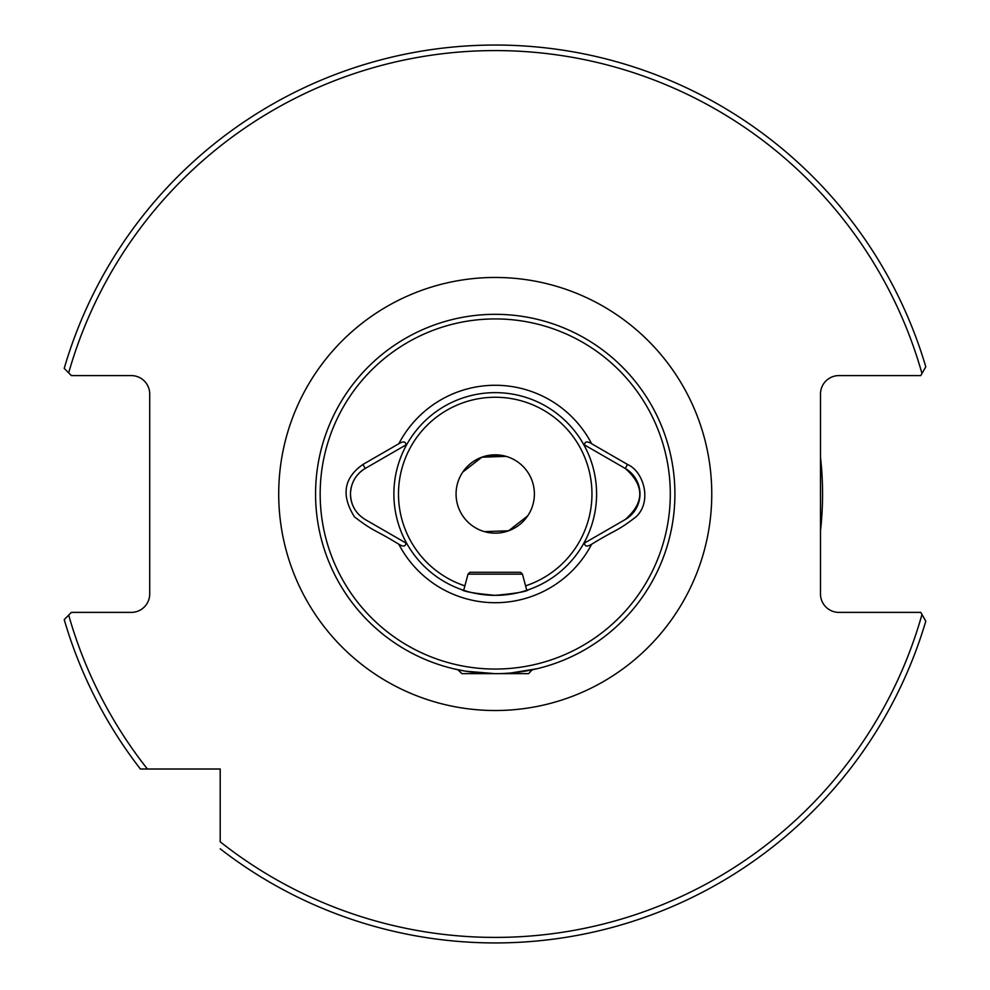 <?xml version="1.0" encoding="UTF-8"?>
<svg xmlns="http://www.w3.org/2000/svg" width="990" height="990" viewBox="0 0 990 990"><rect width="100%" height="100%" fill="white"/><g stroke="black" fill="none" stroke-linecap="round" stroke-linejoin="round"><path stroke-width="1.49" d="M510.989 672.965L537.162 668.708L532.088 669.846L528.586 673.658L461.885 673.658L458.382 670.156L459.942 670.156M406.816 543.535A101.351 101.351 0 0 1 406.816 444.448L365.223 468.456C355.769 474.346 350.856 482.848 350.485 493.985C350.844 505.11 355.757 513.624 365.223 519.527L406.816 543.535A101.351 101.351 0 0 0 495.235 595.349C474.928 593.505 463.79 591.612 461.835 589.681M351.487 486.362A29.49 29.49 0 0 0 354.42 508.712M462.479 589.904L463.691 590.312L468.022 574.15L469.866 572.307L520.604 572.307L522.448 574.15L526.779 590.312L528.635 589.681C526.655 591.612 515.53 593.505 495.235 595.349A101.351 101.351 0 0 0 583.654 444.448A101.351 101.351 0 0 0 406.816 444.448A101.351 101.351 0 0 1 583.654 444.448L625.235 468.456A29.49 29.49 0 0 1 625.235 519.527L584.558 543.015C584.731 546.567 587.095 546.975 591.649 544.24C616.448 528.945 615.978 532.249 636.001 516.867C652.373 501.72 643.846 471.512 627.549 464.471L591.649 443.743C587.107 441.008 584.744 441.416 584.558 444.968M495.235 314.325A179.673 179.673 0 0 0 315.562 493.985A179.673 179.673 0 0 0 495.235 673.658A179.673 179.673 0 0 0 674.908 493.985A179.673 179.673 0 0 0 495.235 314.325A179.673 179.673 0 0 0 315.562 493.985A179.673 179.673 0 0 0 495.235 673.658L465.572 671.195L453.309 668.708M527.707 515.877L508.662 530.776L484.419 531.63L508.6 530.801L527.707 515.877M481.87 457.182L462.751 472.106L481.821 457.207L506.051 456.353L486.263 455.87M820.487 530.776A327.319 327.319 0 0 0 820.487 457.207M534.39 493.985A39.154 39.154 0 0 0 495.235 454.831A39.154 39.154 0 0 0 456.068 493.985A39.154 39.154 0 0 0 495.235 533.152A39.154 39.154 0 0 0 534.39 493.985M405.912 444.968C405.727 441.416 403.363 441.008 398.821 443.743L362.922 464.471C343.765 477.885 340.944 495.346 354.469 516.867C374.393 532.199 374.344 529.143 398.821 544.24C403.338 546.975 405.702 546.567 405.912 543.015M584.558 543.015L583.654 543.535A101.351 101.351 0 0 1 495.235 595.349M458.382 669.846L456.551 669.45M925.786 366.82A448.94 448.94 0 0 0 64.214 368.404L71.391 375.594L131.286 375.594A18.426 18.426 0 0 1 149.713 394.02L149.713 593.963A18.426 18.426 0 0 1 131.286 612.389L71.391 612.389L64.214 619.579A448.94 448.94 0 0 0 140.394 769.02L220.201 769.02L220.201 841.809A443.421 443.421 0 0 0 921.975 614.468L920.787 612.389L838.914 612.389A18.426 18.426 0 0 1 820.487 593.963L820.487 394.02A18.426 18.426 0 0 1 838.914 375.594L920.787 375.594L925.786 366.82A448.94 448.94 0 0 0 64.214 368.404L68.681 372.871A443.421 443.421 0 0 1 921.975 373.515M169.129 769.02L178.831 769.02M140.394 769.02L147.423 769.02A443.421 443.421 0 0 1 68.681 615.112L64.214 619.579A448.94 448.94 0 0 0 140.394 769.02M925.786 621.163L921.975 614.468L925.786 621.163A448.94 448.94 0 0 1 220.201 848.826A448.94 448.94 0 0 0 925.786 621.163M362.922 464.471L365.223 468.456A29.49 29.49 0 0 0 359.123 473.133M627.549 464.471L625.235 468.456C644.626 485.459 644.626 502.475 625.235 519.527M530.529 670.156L532.088 670.156M468.022 574.15L522.448 574.15M278.71 493.985A216.525 216.525 0 0 1 495.235 277.46A216.525 216.525 0 0 1 711.76 493.985A216.525 216.525 0 0 1 495.235 710.523A216.525 216.525 0 0 1 278.71 493.985M525.579 585.857A96.748 96.748 0 0 0 495.235 397.25A96.748 96.748 0 0 0 464.879 585.857M495.235 669.054A175.069 175.069 0 0 0 670.292 493.985A175.069 175.069 0 0 0 495.235 318.929A175.069 175.069 0 0 0 320.166 493.985A175.069 175.069 0 0 0 495.235 669.054M398.821 544.24A108.727 108.727 0 0 0 591.649 544.24M591.649 443.743A108.727 108.727 0 0 0 398.821 443.743"/></g></svg>
